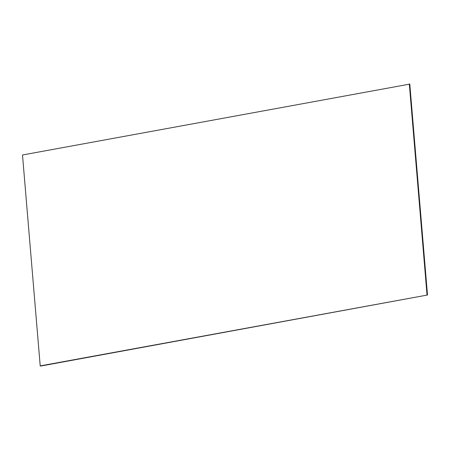 <?xml version="1.0" encoding="UTF-8"?>
<svg xmlns="http://www.w3.org/2000/svg" width="450" height="450" viewBox="0 0 450 450"><rect width="100%" height="100%" fill="white"/><g stroke="black" fill="none" stroke-linecap="round" stroke-linejoin="round"><path stroke-width="0.67" d="M40.686 366.064L40.213 365.901L22.5 154.986L409.787 84.099L427.5 295.014L40.686 366.064M427.5 295.014L40.213 365.901M427.022 294.851L409.314 83.936"/></g></svg>
